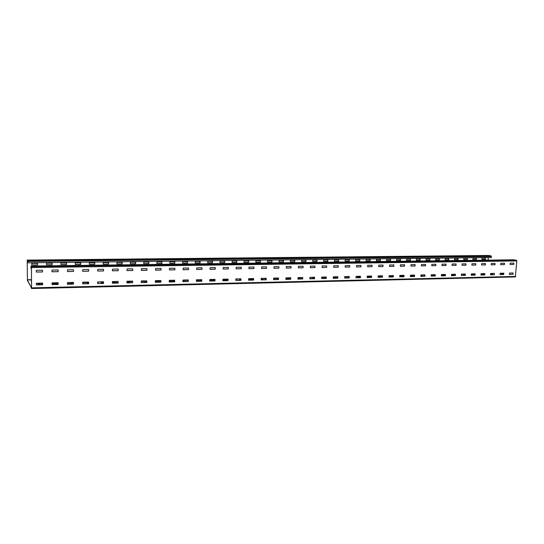<?xml version="1.0" encoding="UTF-8"?>
<svg xmlns="http://www.w3.org/2000/svg" width="544" height="544" viewBox="0 0 544 544"><rect width="100%" height="100%" fill="white"/><g stroke="black" fill="none" stroke-linecap="round" stroke-linejoin="round"><path stroke-width="0.82" d="M513.645 259.794L516.44 260.256L516.8 260.93L515.338 276.95L31.552 288.531L31.076 287.62L31.076 287.225L31.572 287.79L31.43 267.519L30.981 266.424L30.967 268.158L31.43 268.151M515.338 276.95L31.552 288.531L31.457 267.573L30.981 266.023L30.967 268.158M513.781 264.398L510.061 264.459L510.211 263.16L513.808 263.106L513.781 264.398L513.658 263.106M513.094 274.285L509.381 274.366L509.531 273.074L513.121 272.993L513.094 274.285L512.978 273M500.725 264.683L500.827 263.303L504.478 263.248L504.444 264.547L504.322 263.248M504.444 264.547L500.738 264.683M500.052 274.652L500.16 273.272L503.805 273.197L503.771 274.496L503.649 273.197M503.771 274.496L500.065 274.652M494.992 264.697L491.184 264.758L491.334 263.446L495.026 263.391L494.992 264.697L494.877 263.391M494.333 274.7L490.525 274.788L490.674 273.476L494.353 273.394L494.333 274.7L494.21 273.401M481.624 264.989L481.726 263.588L485.452 263.534L485.432 264.846L485.309 263.534M485.432 264.846L481.63 264.989M480.971 275.074L481.073 273.68L484.799 273.598L484.779 274.917L484.663 273.605M484.779 274.917L480.984 275.074M471.893 265.139L471.995 263.738L475.782 263.677L475.748 265.003L475.633 263.677M475.748 265.003L471.906 265.146M475.109 275.128L471.213 275.216L471.356 273.89L475.143 273.809L475.109 275.128L474.994 273.809M465.956 265.159L461.999 265.22L462.148 263.881L465.97 263.826L465.956 265.159L465.834 263.826M461.421 275.509L461.523 274.101L465.351 274.02L465.324 275.346L465.208 274.02M465.324 275.346L461.434 275.509M456.035 265.316L452.03 265.377L452.18 264.03L456.062 263.976L456.035 265.316L455.92 263.976M451.466 275.733L451.568 274.312L455.43 274.23L455.416 275.563L455.301 274.23M455.416 275.563L451.479 275.733M445.992 265.479L441.939 265.54L442.088 264.187L446.005 264.126L445.992 265.479L445.876 264.126M445.386 275.788L441.34 275.876L441.49 274.53L445.4 274.441L445.386 275.788L445.278 274.448M431.773 265.778L431.868 264.336L435.832 264.282L435.826 265.635L435.71 264.282M435.826 265.635L431.786 265.778M435.234 276.012L431.134 276.107L431.283 274.747L435.254 274.659L435.234 276.012L435.118 274.666M425.53 265.798L421.376 265.866L421.518 264.493L425.537 264.432L425.53 265.798L425.415 264.438M424.952 276.243L420.804 276.332L420.947 274.965L424.959 274.876L424.952 276.243L424.844 274.883M415.106 265.968L410.897 266.03L411.04 264.649L415.106 264.588L415.106 265.968L414.99 264.595M414.542 276.474L410.339 276.563L410.482 275.189L414.542 275.101L414.542 276.474L414.433 275.108M404.546 266.132L400.282 266.2L400.425 264.812L404.559 264.751L404.546 266.132L404.437 264.751M403.995 276.706L399.738 276.801L399.881 275.414L403.995 275.325L403.995 276.706L403.886 275.332M389.586 266.451L389.674 264.976L393.849 264.908L393.849 266.302L393.74 264.914M393.849 266.302L389.606 266.451M393.319 276.944L389.008 277.039L389.15 275.645L393.332 275.556L393.319 276.944L393.21 275.556M378.699 266.621L378.787 265.139L383.017 265.071L383.024 266.478L382.915 265.078M383.024 266.478L378.719 266.628M382.5 277.182L378.134 277.284L378.277 275.876L382.493 275.788L382.5 277.182L382.391 275.788M372.048 266.648L367.622 266.716L367.758 265.302L372.055 265.241L372.048 266.648L371.94 265.241M367.173 277.603L367.261 276.114L371.538 276.019L371.545 277.426L371.436 276.026M371.545 277.426L367.193 277.603M356.504 266.975L356.585 265.472L360.924 265.404L360.937 266.825L360.828 265.404M360.937 266.825L356.517 266.982M356.014 277.855L356.102 276.352L360.434 276.257L360.448 277.671L360.339 276.264M360.448 277.671L356.034 277.855M349.676 267.002L345.127 267.077L345.263 265.642L349.676 265.574L349.676 267.002L349.568 265.574M349.2 277.923L344.658 278.025L344.794 276.59L349.207 276.502L349.2 277.923L349.098 276.502M333.71 267.342L333.792 265.812L338.246 265.744L338.266 267.186L338.157 265.751M338.266 267.186L333.73 267.342M337.804 278.174L333.207 278.276L333.343 276.835L337.79 276.74L337.804 278.174L337.708 276.746M322.089 267.526L322.17 265.989L326.699 265.921L326.699 267.369L326.597 265.921M326.699 267.369L322.109 267.526M326.264 278.433L321.599 278.535L321.735 277.086L326.264 276.991L326.264 278.433L326.162 276.991M314.983 267.553L310.257 267.628L310.386 266.166L314.962 266.098L314.983 267.553L314.888 266.098M310.828 278.814L309.842 278.814L309.971 277.338L314.541 277.236L314.561 278.691L314.466 277.243M314.561 278.691L309.917 278.882M303.11 267.743L298.316 267.818L298.445 266.342L303.083 266.274L303.11 267.743L303.008 266.274M302.709 278.956L297.922 279.058L298.051 277.59L302.702 277.494L302.709 278.956L302.614 277.494M291.074 267.934L286.212 268.008L286.341 266.526L291.067 266.458L291.074 267.934L290.979 266.458M285.886 279.412L285.967 277.848L290.686 277.753L290.686 279.222L290.591 277.753M290.686 279.222L285.913 279.412M278.875 268.131L273.945 268.206L274.074 266.71L278.861 266.642L278.875 268.131L278.78 266.642M278.508 279.494L273.591 279.602L273.714 278.113L278.501 278.011L278.508 279.494L278.412 278.011M266.506 268.321L261.508 268.403L261.637 266.9L266.492 266.832L266.506 268.321L266.41 266.825M266.159 279.766L261.168 279.874L261.297 278.378L266.152 278.276L266.159 279.766L266.07 278.276M253.966 268.525L248.9 268.607L249.023 267.09L253.946 267.022L253.966 268.525L253.871 267.016M253.64 280.044L248.581 280.153L248.71 278.644L253.626 278.548L253.64 280.044L253.552 278.542M241.25 268.722L236.11 268.804L236.239 267.281L241.23 267.213L241.25 268.722L241.155 267.206M240.944 280.323L235.817 280.439L235.94 278.916L240.931 278.82L240.944 280.323L240.856 278.814M228.351 268.933L223.142 269.015L223.264 267.478L228.337 267.403L228.351 268.933L228.262 267.403M224.284 280.731L222.87 280.745L222.992 279.194L228.058 279.092L228.072 280.609L227.984 279.086M228.072 280.609L222.958 280.813M215.274 269.137L209.991 269.219L210.113 267.675L215.254 267.6L215.274 269.137L215.193 267.6M215.016 280.901L209.739 281.017L209.862 279.473L214.962 279.364L215.016 280.901L214.934 279.371M202.014 269.348L196.656 269.436L196.772 267.872L201.987 267.804L202.014 269.348L201.926 267.798M201.776 281.194L196.425 281.316L196.547 279.759L201.756 279.657L201.776 281.194L201.695 279.65M188.557 269.559L183.124 269.647L183.24 268.076L188.537 268.008L188.557 269.559L188.476 268.002M188.346 281.493L182.92 281.615L183.036 280.051L188.285 279.936L188.346 281.493L188.265 279.936M174.91 269.776L169.395 269.865L169.51 268.287L174.882 268.212L174.91 269.776L174.828 268.206M174.719 281.799L169.218 281.914L169.334 280.344L174.651 280.228L174.719 281.799L174.644 280.228M161.058 270.001L155.468 270.089L155.577 268.491L161.031 268.423L161.058 270.001L160.983 268.416M160.895 282.105L155.312 282.227L155.428 280.643L160.874 280.534L160.895 282.105L160.82 280.527M147.009 270.218L141.331 270.314L141.44 268.709L146.982 268.634L147.009 270.218L146.934 268.627M146.873 282.411L141.202 282.54L141.318 280.942L146.798 280.826L146.873 282.411L146.798 280.826M132.75 270.45L126.99 270.538L127.099 268.926L132.668 268.838L132.75 270.45L132.675 268.838M132.641 282.73L126.888 282.86L126.997 281.248L132.559 281.126L132.641 282.73L132.573 281.126M118.279 270.674L112.431 270.769L112.54 269.144L118.191 269.056L118.279 270.674L118.211 269.056M118.198 283.05L112.356 283.179L112.465 281.561L118.109 281.438L118.198 283.05L118.13 281.438M103.591 270.912L97.655 271.007L97.757 269.362L103.496 269.28L103.591 270.912L103.523 269.28M97.614 283.54L103.435 283.472L97.648 283.546L97.614 281.969L103.442 281.751L103.537 283.376L103.469 281.751M88.679 271.15L82.654 271.245L82.756 269.593L88.584 269.504L88.679 271.15L88.618 269.504M88.652 283.703L82.64 283.839L82.742 282.193L88.556 282.071L88.652 283.703L88.597 282.078M73.542 271.388L67.422 271.483L67.524 269.817L73.44 269.729L73.542 271.388L73.481 269.742M73.542 282.486L73.447 284.138L67.456 284.233L67.538 282.52L73.488 282.404M58.167 271.633L51.952 271.728L52.054 270.055L58.065 269.96L58.167 271.633L58.12 269.974M58.201 282.812L58.099 284.485L52.02 284.573L52.102 282.846L58.154 282.737M42.554 270.293L42.459 271.98L36.264 272.027L36.346 270.286L42.514 270.218M42.629 284.73L36.434 284.961L36.319 283.281L42.514 283.05L42.629 284.73L42.622 283.152M512.829 274.326L509.381 274.4M513.516 264.438L510.061 264.493M503.506 274.53L500.011 274.604M504.179 264.588L500.684 264.642M494.068 274.74L490.525 274.815M494.727 264.738L491.191 264.799M480.978 274.19L484.548 274.944L480.93 275.033M485.166 264.894L481.576 264.948M474.851 275.169L471.213 275.25M475.49 265.044L471.852 265.105M465.066 275.386L461.38 275.468M465.691 265.2L462.006 265.261M455.158 275.604L451.425 275.686M455.777 265.356L452.037 265.418M445.135 275.828L441.347 275.91M445.74 265.52L441.946 265.581M434.982 276.053L431.14 276.134M435.574 265.683L431.725 265.744M424.701 276.284L420.804 276.366M425.279 265.846L421.382 265.907M414.29 276.515L410.339 276.597M414.854 266.009L410.904 266.07M403.75 276.746L399.745 276.835M404.301 266.179L400.289 266.24M393.074 276.984L389.014 277.073M393.604 266.349L389.545 266.41M382.262 277.222L378.141 277.318M382.779 266.519L378.658 266.587M371.307 277.467L367.125 277.562M371.81 266.696L367.628 266.757M360.21 277.712L355.966 277.807M360.699 266.873L356.456 266.934M348.969 277.964L344.665 278.059M349.438 267.05L345.134 267.118M337.579 278.215L333.214 278.31M338.035 267.233L333.662 267.301M326.033 278.474L321.606 278.569M326.475 267.417L322.041 267.485M314.337 278.732L309.842 278.834M314.758 267.6L310.264 267.668M302.484 278.997L297.922 279.099M302.886 267.791L298.323 267.859M290.469 279.262L285.845 279.364M290.856 267.981L286.219 268.056M278.29 279.534L273.591 279.636M278.657 268.172L273.952 268.246M265.948 279.806L261.174 279.915M266.288 268.369L261.514 268.444M253.429 280.085L248.588 280.194M253.756 268.573L248.907 268.648M240.74 280.371L235.824 280.48M241.04 268.77L236.123 268.852M227.868 280.656L222.877 280.765M228.154 268.974L223.156 269.056M214.819 280.942L209.753 281.058M215.077 269.185L210.079 269.314M201.579 281.234L196.432 281.35M201.817 269.396L196.663 269.477M188.156 281.534L183.008 281.704M188.367 269.606L183.212 269.736M174.536 281.84L169.306 282.01M174.726 269.824L169.402 269.912M160.718 282.146L155.407 282.316M160.881 270.048L155.557 270.178M146.696 282.458L141.216 282.581M146.832 270.266L141.426 270.402M132.471 282.771L126.895 282.894M132.58 270.497L126.997 270.586M118.028 283.091L112.363 283.213M118.109 270.728L112.438 270.817M103.428 270.96L97.662 271.048M88.495 283.75L82.64 283.873M88.522 271.198L82.661 271.279M73.494 282.431L73.392 284.084L67.442 284.206M73.392 271.436L67.429 271.517M58.16 282.758L58.058 284.424L52.006 284.539M58.024 271.68L51.959 271.762M42.486 284.77L36.332 284.879M42.52 270.246L42.418 271.932L36.251 272M27.608 260.658L491.062 255.898L491.388 256.537L491.32 257.557L27.676 262.806L27.241 260.08L27.404 280.52L31.572 287.885M37.57 263.296L37.516 264.942L31.708 264.921L37.516 264.942M37.488 264.894L37.577 263.323M52.183 263.119L52.136 264.758L46.43 264.792L46.498 263.167L52.224 263.194M46.417 264.765L52.095 264.717L52.19 263.153M66.579 262.949L66.538 264.581L60.921 264.615L60.989 263.004L66.633 263.024M60.908 264.595L66.497 264.534L66.592 262.983M80.777 262.779L80.743 264.404L75.208 264.445L75.276 262.834L80.838 262.861M75.194 264.418L80.696 264.357L80.791 262.82M94.778 262.609L94.751 264.228L89.298 264.275L89.359 262.67L94.846 262.698M89.277 264.248L94.697 264.187L94.792 262.657M108.582 262.453L108.555 264.058L103.183 264.105L103.251 262.507L108.657 262.534M103.163 264.078L108.494 264.017L108.596 262.494M122.196 262.29L122.176 263.888L116.878 263.935L116.94 262.351L122.278 262.378M116.933 263.956L122.108 263.847L122.21 262.337M135.626 262.133L135.606 263.724L130.39 263.772L130.451 262.194L135.708 262.222M130.438 263.786L135.538 263.677L135.64 262.181M148.866 261.984L148.852 263.554L143.711 263.609L143.772 262.038L148.961 262.065M143.752 263.622L148.777 263.514L148.879 262.024M161.935 261.827L161.922 263.391L156.849 263.446L156.91 261.888L162.024 261.916M156.89 263.459L161.84 263.35L161.942 261.875M174.821 261.678L174.808 263.235L169.81 263.289L169.871 261.739L174.916 261.766M169.776 263.255L174.726 263.194L174.835 261.725M187.537 261.535L187.53 263.078L182.594 263.133L182.655 261.589L187.639 261.616M182.56 263.099L187.435 263.038L187.551 261.576M200.083 261.385L200.076 262.922L195.214 262.976L195.276 261.44L200.192 261.474M195.174 262.942L199.981 262.881L200.097 261.433M212.466 261.242L212.459 262.766L207.665 262.82L207.726 261.297L212.575 261.324M207.692 262.827L212.364 262.725L212.473 261.29M224.686 261.1L224.686 262.616L219.946 262.67L220.014 261.154L224.794 261.181M219.973 262.67L224.577 262.575L224.692 261.147M236.742 260.964L236.742 262.466L232.07 262.521L232.138 261.011L236.858 261.045M232.03 262.48L236.633 262.426L236.756 261.004M248.642 260.821L248.649 262.317L244.038 262.371L244.106 260.875L248.764 260.902M243.998 262.337L248.54 262.276L248.656 260.868M260.392 260.685L260.399 262.167L255.85 262.222L255.918 260.739L260.522 260.766M255.809 262.188L260.284 262.133L260.406 260.732M271.993 260.549L272.007 262.024L267.512 262.079L267.58 260.603L272.122 260.63M267.471 262.045L271.884 261.99L272.007 260.596M283.444 260.42L283.458 261.882L279.024 261.936L279.092 260.467L283.58 260.501M278.984 261.902L283.336 261.848L283.458 260.46M294.753 260.29L294.766 261.746L290.394 261.793L290.462 260.338L294.889 260.365M290.346 261.759L294.644 261.705L294.766 260.331M305.918 260.154L305.939 261.603L301.614 261.657L301.689 260.209L306.061 260.236M301.573 261.623L305.803 261.569L305.932 260.202M316.948 260.032L316.962 261.467L312.698 261.521L312.773 260.08L317.091 260.107M312.718 261.521L316.832 261.433L316.955 260.073M327.835 259.903L327.855 261.331L323.646 261.385L323.714 259.95L327.984 259.984M323.598 261.344L327.719 261.297L327.842 259.944M338.592 259.78L338.613 261.202L334.451 261.249L334.526 259.828L338.742 259.855M334.41 261.215L338.47 261.161L338.599 259.821M349.214 259.658L349.241 261.066L345.148 261.12L345.209 259.699L349.37 259.733M345.086 261.079L349.098 261.032L349.228 259.699M359.713 259.536L359.74 260.936L355.681 260.984L355.756 259.576L359.863 259.61M355.633 260.95L359.591 260.902L359.72 259.576M370.076 259.413L370.11 260.807L366.098 260.855L366.173 259.461L370.24 259.488M366.058 260.821L369.954 260.773L370.09 259.454M380.324 259.291L380.351 260.678L376.394 260.726L376.468 259.338L380.48 259.372M376.346 260.692L380.202 260.644L380.331 259.332M390.442 259.175L390.476 260.556L386.56 260.603L386.641 259.223L390.606 259.25M386.519 260.569L390.32 260.522L390.449 259.216M400.445 259.06L400.479 260.426L396.624 260.481L396.692 259.107L400.608 259.134M396.569 260.44L400.323 260.392L400.452 259.1M410.326 258.944L410.36 260.304L406.545 260.352L406.626 258.992L410.496 259.019M406.497 260.318L410.203 260.27L410.332 258.985M420.097 258.835L420.131 260.188L416.357 260.229L416.439 258.876L420.267 258.903M416.316 260.195L419.968 260.154L420.104 258.869M429.746 258.72L429.787 260.066L426.054 260.114L426.142 258.76L429.923 258.794M426.013 260.08L429.617 260.032L429.753 258.76M439.287 258.611L439.328 259.944L435.642 259.991L435.73 258.652L439.464 258.679M435.601 259.957L439.158 259.916L439.294 258.652M448.718 258.502L448.759 259.828L445.114 259.876L445.203 258.543L448.895 258.57M445.074 259.842L448.589 259.794L448.725 258.536M458.041 258.393L458.082 259.712L454.485 259.76L454.573 258.434L458.225 258.461M454.444 259.726L457.912 259.678L458.048 258.427M467.255 258.284L467.303 259.597L463.74 259.644L463.835 258.325L467.439 258.352M463.699 259.61L467.126 259.57L467.262 258.325M476.367 258.182L476.415 259.488L472.892 259.529L472.988 258.216L476.558 258.25M472.852 259.495L476.238 259.454L476.374 258.216M485.377 258.074L485.425 259.372L481.957 259.42L482.038 258.114L485.568 258.142M481.902 259.386L485.248 259.338L485.384 258.114M488.281 257.591L488.118 260.12M27.676 262.806L27.227 260.787L27.404 280.153L31.538 287.892M488.526 255.476L491.062 255.898M37.604 263.364L31.797 263.337L31.708 264.921M471.233 274.856L473.144 274.822M471.267 274.319L473.872 274.258L471.267 274.332M433.704 275.679L434.377 275.672M432.222 275.162L435.105 275.019M391.666 276.039L393.196 276.012M349.064 276.964L348.48 276.808L349.092 276.767M42.588 283.594L42.085 283.608M57.718 283.281L53.128 283.37M103.476 282.275L100.912 282.336M101.646 282.989L103.476 282.724M53.611 284.043L58.16 283.723M58.16 283.948L53.734 284.036M156.454 281.132L160.14 280.84M155.319 281.799L157.468 281.758M116.11 282.669L118.13 282.431M169.232 280.854L170.598 280.806L169.232 280.874M209.766 279.976L213.058 279.888L209.766 279.997M210.222 280.602L213.928 280.534M171.319 281.472L169.225 281.5M261.181 279.48L261.956 279.48M223.23 280.33L226.739 280.167L222.884 280.112M31.511 279.847L27.397 279.929M42.588 283.614L41.847 283.438L42.588 283.37M42.31 284.09L38.454 284.26L42.588 284.294M31.525 280.956L31.11 281.044L31.525 281.126M36.326 283.723L39.467 283.567L36.319 283.533M103.476 282.295L100.62 282.166L103.476 282.057M97.614 282.397L98.423 282.302L97.614 282.207M82.64 282.717L88.06 282.52L82.64 282.533M73.494 282.921L70.938 282.866L73.494 282.73M88.597 283.268L87.366 283.186L88.597 283.077M72.134 283.628L67.436 283.54M67.436 283.73L72.134 283.438M53.734 283.812L58.16 283.961M103.435 283.397L102.17 283.444M58.12 284.403L53.931 284.519M52.986 283.336L57.97 283.234L52.986 283.336M141.216 281.452L144.276 281.316L141.216 281.268M132.573 281.642L128.098 281.629L132.573 281.459M146.798 281.982L143.936 281.935L146.798 281.799M129.52 282.363L126.895 282.234M126.888 282.424L129.52 282.18M160.82 281.466L155.319 281.615M118.13 282.615L116.409 282.683M116.11 282.445L112.465 282.526M160.772 282.125L158.188 282.2M116.94 283.098L113.274 283.179L112.363 282.445M112.363 281.867L115.294 281.806M209.766 279.766L212.344 279.711M201.695 280.146L200.79 280.051L201.695 279.97M196.445 280.255L197.397 280.174L196.452 280.078M182.934 280.548L188.054 280.371L182.94 280.371M174.644 280.731L172.584 280.663L174.644 280.548M201.681 280.779L197.363 280.758L201.681 280.602M183.702 281.173L182.927 281.01M182.927 281.194L183.702 280.996M213.629 280.527L209.753 280.602M213.636 280.316L209.753 280.425M169.218 281.52L174.631 281.37M174.168 281.384L174.638 281.214M174.175 281.2L169.225 281.282M214.873 280.922L211.113 281.024M172.122 281.874L169.436 281.935M169.232 280.643L169.932 280.629M253.545 279.024L249.24 278.997L253.552 278.848M240.849 279.283L240.407 279.194L240.856 279.126M235.844 279.405L237.177 279.317L235.844 279.235M227.984 279.568L222.897 279.67L227.984 279.439M253.524 279.602L248.594 279.745M252.722 279.657L253.531 279.568M252.729 279.487L248.594 279.575M240.842 279.745L239.013 279.84L240.836 279.922M261.664 279.466L261.181 279.5M261.671 279.262L261.188 279.276M261.174 279.895L263.486 279.861M503.594 274.094L500.086 273.387M490.579 273.897L492.878 273.816L490.593 273.748M490.545 274.434L491.912 274.373L490.559 274.285M484.643 274.026L482.48 274.06M481.896 273.938L484.65 273.87M471.281 274.142L472.926 274.101M465.188 274.434L464.542 274.339L465.202 274.292M461.434 274.523L462.21 274.475L461.441 274.373M455.287 274.645L451.472 274.74M451.486 274.591L455.287 274.604M445.257 274.876L443.768 274.788L445.264 274.72M465.154 274.992L463.372 274.91L465.168 274.836M453.206 275.25L451.452 275.135M451.438 275.291L453.213 275.101M474.953 274.604L471.24 274.706M435.105 275.114L431.603 275.04L434.459 274.931M420.852 275.4L423.157 275.318L420.859 275.25M414.412 275.543L411.176 275.495L414.419 275.386M424.789 275.869L424.184 275.767L424.803 275.72M420.832 275.808L421.675 275.91L420.825 275.964M413.528 276.128L410.366 276.032M414.385 276.073L410.36 276.196M413.535 275.964L414.385 276.06M435.084 275.475L433.718 275.522M393.19 276.026L391.041 275.89L393.203 275.822M389.055 276.094L389.701 276.039L389.062 275.937M378.182 276.325L382.174 276.202L378.189 276.168M371.423 276.474L369.628 276.393L371.43 276.311M379.508 276.876L378.155 276.903M379.515 276.712L378.162 276.74M371.402 276.889L367.71 277.012L371.396 277.052M393.162 276.57L390.592 276.508L393.176 276.393M344.699 277.052L347.018 276.957L344.706 276.889M337.695 277.202L333.968 277.161L337.702 277.039M321.64 277.549L323.061 277.474L321.647 277.386M336.097 277.828L333.22 277.889M336.104 277.658L333.227 277.726M326.135 277.875L323.66 277.977L326.128 278.045M349.064 277.379L347.725 277.454L349.058 277.542M297.956 278.059L302.117 277.923L297.962 277.896M290.584 278.222L288.415 278.154L290.591 278.052M273.618 278.589L276.889 278.467L273.625 278.419M297.935 278.664L299.628 278.576L297.942 278.494M290.401 278.657L285.852 278.786M290.564 278.827L285.852 278.848M278.392 278.922L277.27 279.004L278.385 279.092M273.598 279.201L274.176 279.133L273.605 279.038M480.991 273.999L484.595 274.754M480.991 273.952L484.595 274.706M441.415 274.632L445.216 275.502M441.422 274.577L445.223 275.448M400.472 275.4L403.845 276.257M400.717 275.4L403.852 276.189M357.877 276.311L360.312 277.005M358.129 276.304L360.318 276.923M313.058 277.27L314.452 277.719M313.324 277.263L314.459 277.63M515.719 276.42L31.6 287.844M516.8 260.93L31.457 267.573M516.44 260.256L31.396 266.676M513.74 259.794L30.988 266.03L513.692 259.787M488.566 255.469L27.241 260.08L488.607 255.476M27.669 261.494L491.388 256.537M27.37 279.732L31.511 279.65M160.827 280.792L160.392 280.534M214.914 280.568L212.439 279.419M263.901 279.854L261.202 278.814M474.96 274.421L472.376 273.863M435.112 274.944L433.99 274.686M311.222 278.8L309.856 278.351M52.292 282.846L53.509 284.526M480.957 274.468L483.364 274.978M472.92 273.856L474.973 274.292M481.005 273.761L484.609 274.516L481.005 273.754M434.52 274.672L435.118 274.815M441.381 275.135L444.441 275.842M441.402 274.842L445.21 275.72M442.109 274.516L445.237 275.23L442.136 274.516M399.792 275.794L403.56 276.753M399.806 275.488L403.832 276.508M401.628 275.38L403.859 275.944L401.662 275.38M355.973 277.61L356.619 277.794M356.028 276.413L360.284 277.624M356.918 276.332L360.305 277.29M359.088 276.284L360.332 276.638L359.128 276.284M309.862 278.195L311.685 278.793M311.018 277.318L314.425 278.419M312.045 277.29L314.439 278.066M261.208 278.644L264.33 279.84M263.806 278.324L266.05 279.174M264.765 278.304L266.057 278.793M212.833 279.412L214.921 280.378M112.363 282.574L113.145 283.2M52.53 282.839L53.747 284.519"/></g></svg>
